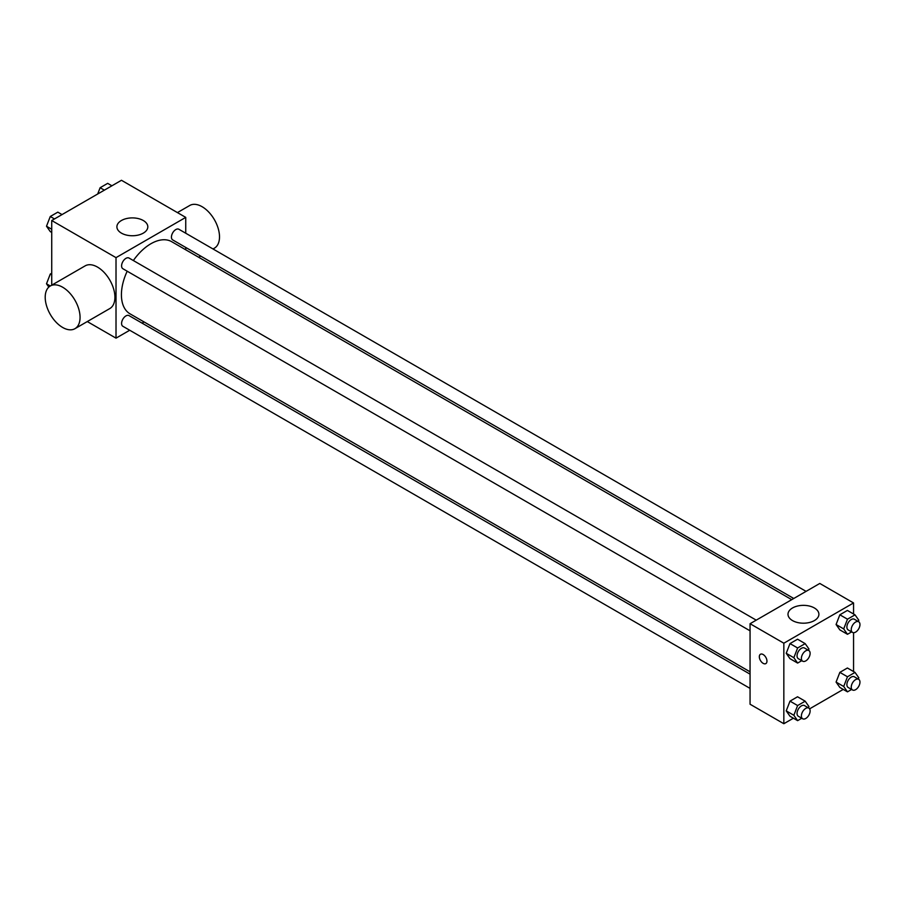 <?xml version="1.0" encoding="UTF-8"?>
<svg xmlns="http://www.w3.org/2000/svg" width="904" height="904" viewBox="0 0 904 904"><rect width="100%" height="100%" fill="white"/><g stroke="black" fill="none" stroke-linecap="round" stroke-linejoin="round"><path stroke-width="1.36" d="M51.731 285.155L51.731 220.531L121.464 180.28L185.738 217.389L185.738 233.221M129.724 330.242L116.017 338.152L87.281 321.564M144.075 321.948L142.052 323.123M127.193 271.211A41.663 24.058 120 0 0 121.418 294.783A41.663 24.058 120 0 0 130.04 313.846L750.06 671.819M791.723 599.657L171.703 241.696A41.663 24.058 120 0 0 133.351 260.544M185.738 247.447L185.738 249.798M116.017 338.152L116.017 257.64L185.738 217.389M806.085 591.374L178.879 229.266A6.158 3.559 120 0 0 174.133 230.915A6.158 3.559 120 0 0 171.444 237.119A6.158 3.559 120 0 0 172.72 239.933L793.757 598.482M750.06 674.158L129.035 315.609A6.158 3.559 120 0 0 124.277 317.259A6.158 3.559 120 0 0 121.588 323.462A6.158 3.559 120 0 0 122.865 326.287L750.06 688.396M750.06 630.822L122.865 268.714A6.158 3.559 -60 0 1 122.865 261.606A6.158 3.559 -60 0 1 129.035 258.047L756.23 620.155M116.017 257.64L51.731 220.531M121.43 233.13A15.458 8.927 180 0 1 116.898 226.825A15.458 8.927 180 0 1 132.357 217.898A15.458 8.927 180 0 1 147.815 226.825A15.458 8.927 180 0 1 138.267 235.074A15.458 8.927 180 0 1 121.43 233.13M48.816 287.088L46.499 283.788L50.308 285.992L85.168 265.855A24.657 14.238 60 0 1 104.163 272.466A24.657 14.238 60 0 1 114.921 297.269A24.657 14.238 60 0 1 109.813 308.558L74.953 328.683A24.657 14.238 60 0 1 50.308 314.445A24.657 14.238 60 0 1 50.308 285.98A24.657 14.238 60 0 1 69.303 292.591A24.657 14.238 60 0 1 80.06 317.394A24.657 14.238 60 0 1 74.953 328.683M213.028 248.973L214.406 248.171A24.657 14.238 -120 0 0 214.406 219.706A24.657 14.238 -120 0 0 189.75 205.479L177.433 212.587M793.396 718.205L783.836 723.72L750.06 704.227L750.06 623.715L819.792 583.453L853.557 602.957L853.557 613.997M843.251 689.413L809.6 708.849M839.85 629.896L836.076 624.517L839.85 614.799L847.398 610.437L839.85 614.799L836.076 624.517L839.85 629.896L847.477 634.292L843.703 628.924L847.477 619.195L855.026 614.844L858.8 620.212L858.291 621.511M789.994 716.239L786.22 710.872L789.994 701.142L797.543 696.781L789.994 701.142L786.22 710.872L789.994 716.239L797.622 720.646L793.848 715.267L797.622 705.549L805.17 701.188L808.944 706.555L808.436 707.866M853.557 632.71L853.557 671.559M783.836 723.72L783.836 643.207L853.557 602.957M839.85 687.458L836.076 682.091L839.85 672.361L847.398 667.999L839.85 672.361L836.076 682.091L839.85 687.458L847.477 691.854L843.703 686.486L847.477 676.768L855.026 672.406L858.8 677.774L858.291 679.085M789.994 658.677L786.22 653.298L789.994 643.58L797.543 639.218L789.994 643.58L786.22 653.298L789.994 658.677L797.622 663.073L793.848 657.705L797.622 647.976L805.17 643.625L808.944 648.993L808.436 650.292M783.836 643.207L750.06 623.715M792.514 620.585A15.458 8.927 180 0 1 787.994 614.279A15.458 8.927 180 0 1 803.453 605.352A15.458 8.927 180 0 1 818.9 614.279A15.458 8.927 180 0 1 809.362 622.517A15.458 8.927 180 0 1 792.514 620.585M766.954 661.14A5.39 3.119 60 0 1 765.835 663.604A5.39 3.119 60 0 1 760.445 660.496A5.39 3.119 60 0 1 760.445 654.259A5.39 3.119 60 0 1 764.603 655.705A5.39 3.119 60 0 1 766.954 661.14M765.835 663.604A5.39 3.119 60 0 1 760.445 660.485A5.39 3.119 60 0 1 760.445 654.259M801.769 660.677L797.622 663.073M808.843 650.53L804.481 648.01A6.158 3.559 120 0 0 799.735 649.66A6.158 3.559 120 0 0 797.045 655.863A6.158 3.559 120 0 0 798.322 658.688L802.673 661.197A6.158 3.559 120 0 0 808.843 657.649A6.158 3.559 120 0 0 808.843 650.53A6.158 3.559 120 0 0 804.085 652.179A6.158 3.559 120 0 0 801.396 658.383A6.158 3.559 120 0 0 802.673 661.197M793.848 657.705L786.22 653.298M797.622 647.976L789.994 643.58M805.17 643.625L797.543 639.218M851.624 631.896L847.477 634.292M858.687 621.749L854.336 619.229A6.158 3.559 120 0 0 849.579 620.879A6.158 3.559 120 0 0 846.89 627.082A6.158 3.559 120 0 0 848.167 629.907L852.529 632.416A6.158 3.559 120 0 0 858.687 628.856A6.158 3.559 120 0 0 858.687 621.749A6.158 3.559 120 0 0 853.941 623.398A6.158 3.559 120 0 0 851.252 629.602A6.158 3.559 120 0 0 852.529 632.416M843.703 628.924L836.076 624.517M847.477 619.195L839.85 614.799M855.026 614.844L847.398 610.437M801.769 718.251L797.622 720.646M808.843 708.092L804.481 705.572A6.158 3.559 120 0 0 799.735 707.233A6.158 3.559 120 0 0 797.045 713.425A6.158 3.559 120 0 0 798.322 716.25L802.673 718.77A6.158 3.559 120 0 0 808.843 715.211A6.158 3.559 120 0 0 808.843 708.092A6.158 3.559 120 0 0 804.085 709.742A6.158 3.559 120 0 0 801.396 715.945A6.158 3.559 120 0 0 802.673 718.77M793.848 715.267L786.22 710.872M797.622 705.549L789.994 701.142M805.17 701.188L797.543 696.781M851.624 689.458L847.477 691.854M858.687 679.311L854.336 676.791A6.158 3.559 120 0 0 849.579 678.441A6.158 3.559 120 0 0 846.89 684.644A6.158 3.559 120 0 0 848.167 687.469L852.529 689.989A6.158 3.559 120 0 0 858.687 686.43A6.158 3.559 120 0 0 858.687 679.311A6.158 3.559 120 0 0 853.941 680.961A6.158 3.559 120 0 0 851.252 687.164A6.158 3.559 120 0 0 852.529 689.989M843.703 686.486L836.076 682.091M847.477 676.768L839.85 672.361M855.026 672.406L847.398 667.999M51.731 232.441L50.274 231.593L46.499 226.226L50.274 216.497L57.822 212.146L62.048 214.587M51.731 229.254L46.499 226.226M54.5 218.937L50.274 216.497M97.688 194.01L100.129 187.716L107.678 183.354L111.904 185.795M104.355 190.156L100.129 187.716M46.499 283.788L50.274 274.059L51.731 273.223M51.731 274.906L50.274 274.059M198.665 257.256L200.699 256.092"/></g></svg>
